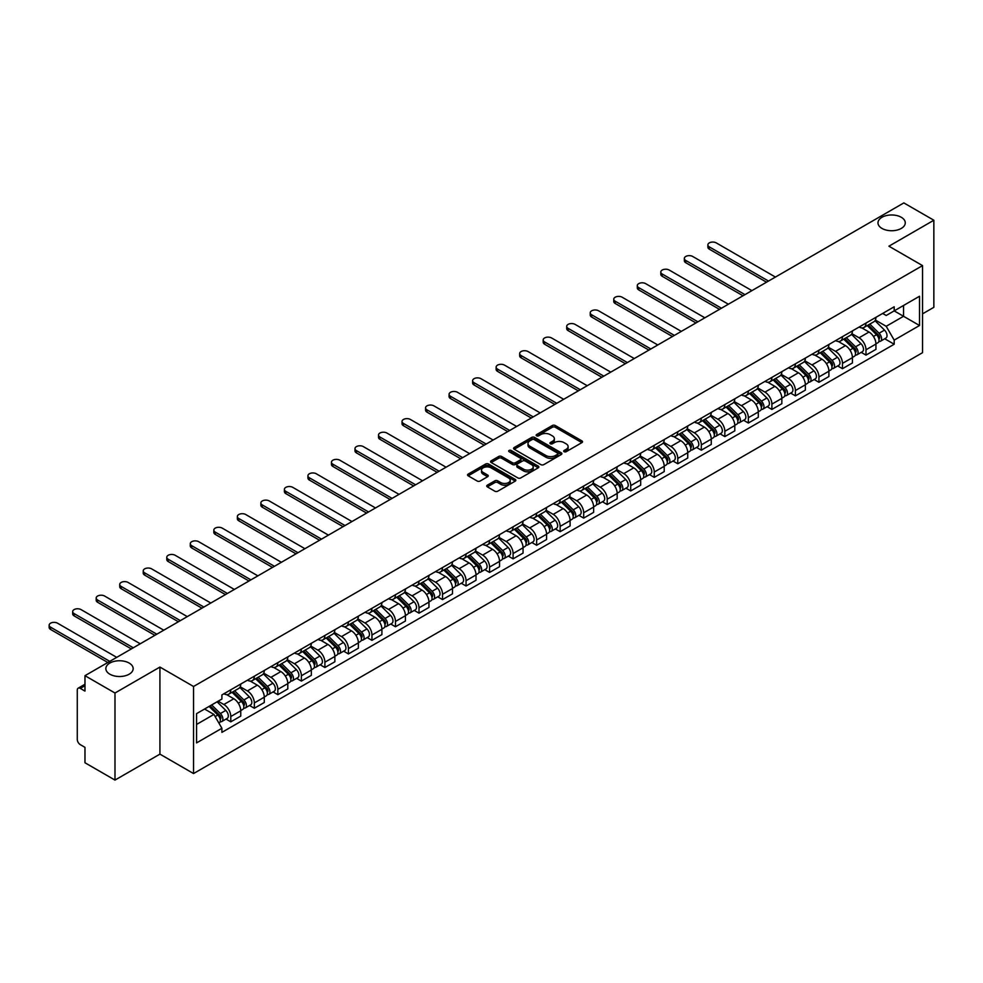 <?xml version="1.0" encoding="UTF-8"?>
<svg xmlns="http://www.w3.org/2000/svg" width="983" height="983" viewBox="0 0 983 983"><rect width="100%" height="100%" fill="white"/><g stroke="black" fill="none" stroke-linecap="round" stroke-linejoin="round"><path stroke-width="1.47" d="M564.119 451.689A1.462 0.848 0 0 0 566.196 451.689L581.924 442.608A2.089 1.204 0 0 0 582.538 441.76A2.089 1.204 0 0 0 581.924 440.9L555.272 425.516A2.089 1.204 0 0 0 552.311 425.516L536.583 434.597A1.462 0.848 0 0 0 536.153 435.199A1.462 0.848 0 0 0 536.583 435.801A1.462 0.848 0 0 0 538.659 435.801L540.699 434.621A6.697 3.871 0 0 1 550.173 434.621L552.385 435.899A6.697 3.871 0 0 1 554.351 438.639A6.697 3.871 0 0 1 552.385 441.367L550.357 442.547A1.462 0.848 0 0 0 549.927 443.149A1.462 0.848 0 0 0 550.357 443.738A1.462 0.848 0 0 0 552.421 443.738L554.461 442.571A6.697 3.871 0 0 1 563.935 442.571L566.159 443.849A6.697 3.871 0 0 1 568.113 446.589A6.697 3.871 0 0 1 566.159 449.317L564.119 450.497A1.462 0.848 0 0 0 563.689 451.099A1.462 0.848 0 0 0 564.119 451.689L564.119 450.497M129.154 663.058A13.651 7.876 0 0 0 114.286 661.35A13.651 7.876 0 0 0 105.857 668.637A13.651 7.876 0 0 0 109.85 674.203A13.651 7.876 0 0 0 124.73 675.911A13.651 7.876 0 0 0 133.16 668.637A13.651 7.876 0 0 0 129.154 663.058M901.276 217.28A13.651 7.876 0 0 0 886.396 215.572A13.651 7.876 0 0 0 877.979 222.858A13.651 7.876 0 0 0 881.972 228.425A13.651 7.876 0 0 0 896.852 230.133A13.651 7.876 0 0 0 905.269 222.858A13.651 7.876 0 0 0 901.276 217.28M487.335 485.172A2.089 1.204 0 0 0 486.72 486.032A2.089 1.204 0 0 0 487.335 486.88L494.805 491.193A2.089 1.204 0 0 0 497.767 491.193L515.239 481.117A2.089 1.204 0 0 0 515.842 480.257A2.089 1.204 0 0 0 515.239 479.397L488.588 464.025A2.089 1.204 0 0 0 485.627 464.025L468.166 474.101A2.089 1.204 0 0 0 467.552 474.961A2.089 1.204 0 0 0 468.166 475.809L477.197 481.031A2.089 1.204 0 0 0 480.146 481.031L487.629 476.706A2.089 1.204 0 0 0 488.244 475.858A2.089 1.204 0 0 0 487.629 474.998L483.144 472.418A5.603 3.232 0 0 1 481.51 470.132A5.603 3.232 0 0 1 484.963 467.146A5.603 3.232 0 0 1 491.07 467.847L508.604 477.971A5.603 3.232 0 0 1 510.251 480.257A5.603 3.232 0 0 1 506.798 483.243A5.603 3.232 0 0 1 500.691 482.542L497.767 480.859A2.089 1.204 0 0 0 494.805 480.859L487.335 485.172L487.335 486.88M193.553 686.49L159.922 667.064L114.986 693.015L84.968 675.69L903.844 202.916L933.85 220.241L888.915 246.192L922.545 265.607L193.553 686.49L193.553 773.547L922.545 352.676L922.545 265.607M540.847 464.615A2.089 1.204 0 0 0 543.808 464.615L561.268 454.539A2.089 1.204 0 0 0 561.883 453.679A2.089 1.204 0 0 0 561.268 452.819L534.629 437.435A2.089 1.204 0 0 0 531.668 437.435L514.195 447.523A2.089 1.204 0 0 0 513.581 448.383A2.089 1.204 0 0 0 514.195 449.231L540.847 464.615M509.673 452.008A1.462 0.848 0 0 1 511.16 452.217L538.229 467.834L520.781 477.91A2.089 1.204 0 0 1 517.82 477.91L491.181 462.526L491.181 460.818A2.089 1.204 0 0 0 490.566 461.666A2.089 1.204 0 0 0 491.181 462.526M491.181 460.818L498.651 456.493A2.089 1.204 0 0 1 501.613 456.493L512.426 462.735A2.089 1.204 0 0 0 515.387 462.735L520.339 459.872A2.089 1.204 0 0 0 520.953 459.024A2.089 1.204 0 0 0 520.339 458.164L509.096 451.676A1.462 0.848 0 0 1 508.666 451.074A1.462 0.848 0 0 1 509.563 450.288A1.462 0.848 0 0 1 511.16 450.472L538.254 466.114A2.089 1.204 0 0 1 538.868 466.974A2.089 1.204 0 0 1 538.254 467.822L538.254 466.114M114.986 693.015L114.986 780.084L84.968 762.759L84.968 747.35L80.299 744.647A4.264 2.458 -120 0 1 77.276 739.425L77.276 690.14A4.264 2.458 -120 0 1 78.161 688.186L84.968 684.254M922.545 313.847L933.85 307.31L933.85 220.241M114.986 780.084L159.922 754.133L193.553 773.547M84.968 675.69L84.968 691.098L80.299 688.395A4.264 2.458 -120 0 0 78.161 688.186M865.986 323.075A9.805 5.665 60 0 1 863.959 327.474L873.912 321.724A9.805 5.665 -120 0 0 875.939 317.325M851.868 333.63L859.056 337.783A9.805 5.665 60 0 1 865.986 349.801L875.939 344.05A9.805 5.665 -120 0 0 869.009 332.033L861.882 327.929M875.939 344.05L875.939 349.37L865.986 355.109L861.219 352.356M863.959 327.474A9.805 5.665 60 0 1 859.13 327.032M865.986 349.801L865.986 355.109M842.468 336.653A9.805 5.665 60 0 1 840.428 341.052L850.381 335.314A9.805 5.665 -120 0 0 852.421 330.902M837.688 365.934L842.468 368.699L852.421 362.948L852.421 357.64A9.805 5.665 -120 0 0 845.478 345.623L838.352 341.506M840.428 341.052A9.805 5.665 60 0 1 835.599 340.609M828.337 347.22L835.525 351.361A9.805 5.665 60 0 1 842.468 363.378L842.468 368.699M818.937 350.231A9.805 5.665 60 0 1 816.91 354.642L826.863 348.891A9.805 5.665 -120 0 0 828.89 344.492M814.17 379.524L818.937 382.276L828.89 376.526L828.89 371.218A9.805 5.665 -120 0 0 821.948 359.2L814.833 355.084M816.91 354.642A9.805 5.665 60 0 1 812.081 354.199M804.807 360.798L811.995 364.951A9.805 5.665 60 0 1 818.937 376.968L818.937 382.276M795.407 363.821A9.805 5.665 60 0 1 793.379 368.22L803.332 362.469A9.805 5.665 -120 0 0 805.36 358.07M790.639 393.102L795.407 395.854L805.36 390.116L805.36 384.795A9.805 5.665 -120 0 0 798.429 372.79L791.303 368.674M793.379 368.22A9.805 5.665 60 0 1 788.55 367.777M781.288 374.376L788.477 378.529A9.805 5.665 60 0 1 795.407 390.546L795.407 395.854M771.888 377.398A9.805 5.665 60 0 1 769.849 381.809L779.802 376.059A9.805 5.665 -120 0 0 781.841 371.648M767.109 406.679L771.888 409.444L781.841 403.694L781.841 398.385A9.805 5.665 -120 0 0 774.899 386.368L767.772 382.252M769.849 381.809A9.805 5.665 60 0 1 765.02 381.355M757.758 387.966L764.946 392.119A9.805 5.665 60 0 1 771.888 404.124L771.888 409.444M748.358 390.976A9.805 5.665 60 0 1 746.33 395.387L756.283 389.637A9.805 5.665 -120 0 0 758.311 385.238M743.59 420.269L748.358 423.022L758.311 417.271L758.311 411.963A9.805 5.665 -120 0 0 751.381 399.946L744.254 395.842M746.33 395.387A9.805 5.665 60 0 1 741.501 394.945M734.24 401.543L741.428 405.696A9.805 5.665 60 0 1 748.358 417.714L748.358 423.022M724.84 404.566A9.805 5.665 60 0 1 722.8 408.965L732.753 403.227A9.805 5.665 -120 0 0 734.793 398.815M720.06 433.847L724.84 436.599L734.793 430.861L734.793 425.553A9.805 5.665 -120 0 0 727.85 413.536L720.723 409.419M722.8 408.965A9.805 5.665 60 0 1 717.971 408.523M710.709 415.133L717.897 419.274A9.805 5.665 60 0 1 724.84 431.291L724.84 436.599M701.309 418.144A9.805 5.665 60 0 1 699.282 422.555L709.235 416.804A9.805 5.665 -120 0 0 711.262 412.405M696.542 447.437L701.309 450.189L711.262 444.439L711.262 439.131A9.805 5.665 -120 0 0 704.32 427.114L697.205 422.997M699.282 422.555A9.805 5.665 60 0 1 694.453 422.112M687.178 428.711L694.367 432.864A9.805 5.665 60 0 1 701.309 444.881L701.309 450.189M677.779 431.734A9.805 5.665 60 0 1 675.751 436.133L685.704 430.382A9.805 5.665 -120 0 0 687.731 425.983M673.011 461.015L677.779 463.767L687.731 458.029L687.731 452.708A9.805 5.665 -120 0 0 680.801 440.691L673.674 436.587M675.751 436.133A9.805 5.665 60 0 1 670.922 435.69M663.66 442.289L670.848 446.442A9.805 5.665 60 0 1 677.779 458.459L677.779 463.767M654.26 445.311A9.805 5.665 60 0 1 652.22 449.71L662.173 443.972A9.805 5.665 -120 0 0 664.213 439.561M649.48 474.592L654.26 477.357L664.213 471.607L664.213 466.298A9.805 5.665 -120 0 0 657.271 454.281L650.144 450.165M652.22 449.71A9.805 5.665 60 0 1 647.392 449.268M640.13 455.879L647.318 460.032A9.805 5.665 60 0 1 654.26 472.037L654.26 477.357M630.73 458.889A9.805 5.665 60 0 1 628.702 463.3L638.655 457.55A9.805 5.665 -120 0 0 640.683 453.151M625.962 488.182L630.73 490.935L640.683 485.184L640.683 479.876A9.805 5.665 -120 0 0 633.752 467.859L626.626 463.743M628.702 463.3A9.805 5.665 60 0 1 623.873 462.858M616.611 469.456L623.8 473.609A9.805 5.665 60 0 1 630.73 485.627L630.73 490.935M607.211 472.479A9.805 5.665 60 0 1 605.172 476.878L615.125 471.127A9.805 5.665 -120 0 0 617.164 466.728M602.432 501.76L607.211 504.512L617.164 498.774L617.164 493.454A9.805 5.665 -120 0 0 610.222 481.449L603.095 477.333M605.172 476.878A9.805 5.665 60 0 1 600.343 476.436M593.081 483.034L600.269 487.187A9.805 5.665 60 0 1 607.211 499.204L607.211 504.512M583.681 486.057A9.805 5.665 60 0 1 581.653 490.468L591.606 484.717A9.805 5.665 -120 0 0 593.634 480.306M578.913 515.338L583.681 518.102L593.634 512.352L593.634 507.044A9.805 5.665 -120 0 0 586.704 495.027L579.577 490.91M581.653 490.468A9.805 5.665 60 0 1 576.824 490.026M569.55 496.624L576.738 500.777A9.805 5.665 60 0 1 583.681 512.782L583.681 518.102M560.15 499.647A9.805 5.665 60 0 1 558.123 504.046L568.076 498.295A9.805 5.665 -120 0 0 570.103 493.896M555.383 528.928L560.15 531.68L570.103 525.93L570.103 520.621A9.805 5.665 -120 0 0 563.173 508.604L556.046 504.5M558.123 504.046A9.805 5.665 60 0 1 553.294 503.603M546.032 510.202L553.22 514.355A9.805 5.665 60 0 1 560.15 526.372L560.15 531.68M536.632 513.224A9.805 5.665 60 0 1 534.605 517.623L544.557 511.885A9.805 5.665 -120 0 0 546.585 507.474M531.852 542.505L536.632 545.258L546.585 539.52L546.585 534.211A9.805 5.665 -120 0 0 539.642 522.194L532.528 518.078M534.605 517.623A9.805 5.665 60 0 1 529.763 517.181M522.501 523.792L529.69 527.932A9.805 5.665 60 0 1 536.632 539.95L536.632 545.258M513.101 526.802A9.805 5.665 60 0 1 511.074 531.213L521.027 525.463A9.805 5.665 -120 0 0 523.054 521.064M508.334 556.095L513.101 558.848L523.054 553.097L523.054 547.789A9.805 5.665 -120 0 0 516.124 535.772L508.997 531.656M511.074 531.213A9.805 5.665 60 0 1 506.245 530.771M498.983 537.369L506.171 541.522A9.805 5.665 60 0 1 513.101 553.54L513.101 558.848M489.583 540.392A9.805 5.665 60 0 1 487.543 544.791L497.496 539.04A9.805 5.665 -120 0 0 499.536 534.641M484.803 569.673L489.583 572.425L499.536 566.687L499.536 561.367A9.805 5.665 -120 0 0 492.594 549.35L485.467 545.246M487.543 544.791A9.805 5.665 60 0 1 482.714 544.349M475.453 550.947L482.641 555.1A9.805 5.665 60 0 1 489.583 567.117L489.583 572.425M466.053 553.97A9.805 5.665 60 0 1 464.025 558.369L473.978 552.63A9.805 5.665 -120 0 0 476.005 548.219M461.285 583.251L466.053 586.015L476.005 580.265L476.005 574.957A9.805 5.665 -120 0 0 469.075 562.94L461.949 558.823M464.025 558.369A9.805 5.665 60 0 1 459.196 557.926M451.922 564.537L459.122 568.69A9.805 5.665 60 0 1 466.053 580.695L466.053 586.015M442.522 567.547A9.805 5.665 60 0 1 440.495 571.959L450.447 566.208A9.805 5.665 -120 0 0 452.475 561.809M437.754 596.841L442.534 599.593L452.487 593.843L452.487 588.534A9.805 5.665 -120 0 0 445.545 576.517L438.418 572.413M440.495 571.959A9.805 5.665 60 0 1 435.666 571.516M428.404 578.115L435.592 582.268A9.805 5.665 60 0 1 442.534 594.285L442.534 599.593M419.004 581.137A9.805 5.665 60 0 1 416.976 585.536L426.929 579.798A9.805 5.665 -120 0 0 428.957 575.387M414.236 610.418L419.004 613.171L428.957 607.433L428.957 602.112A9.805 5.665 -120 0 0 422.014 590.107L414.9 585.991M416.976 585.536A9.805 5.665 60 0 1 412.147 585.094M404.873 591.705L412.061 595.845A9.805 5.665 60 0 1 419.004 607.863L419.004 613.171M395.473 594.715A9.805 5.665 60 0 1 393.446 599.126L403.399 593.376A9.805 5.665 -120 0 0 405.426 588.977M390.706 624.008L395.473 626.761L405.426 621.01L405.426 615.702A9.805 5.665 -120 0 0 398.496 603.685L391.369 599.569M393.446 599.126A9.805 5.665 60 0 1 388.617 598.684M381.355 605.282L388.543 609.435A9.805 5.665 60 0 1 395.473 621.453L395.473 626.761M371.955 608.305A9.805 5.665 60 0 1 369.915 612.704L379.868 606.953A9.805 5.665 -120 0 0 381.908 602.554M367.175 637.586L371.955 640.338L381.908 634.588L381.908 629.28A9.805 5.665 -120 0 0 374.965 617.263L367.839 613.159M369.915 612.704A9.805 5.665 60 0 1 365.086 612.262M357.824 618.86L365.012 623.013A9.805 5.665 60 0 1 371.955 635.03L371.955 640.338M348.424 621.883A9.805 5.665 60 0 1 346.397 626.282L356.35 620.543A9.805 5.665 -120 0 0 358.377 616.132M343.657 651.164L348.424 653.928L358.377 648.178L358.377 642.87A9.805 5.665 -120 0 0 351.447 630.853L344.32 626.736M346.397 626.282A9.805 5.665 60 0 1 341.568 625.839M334.306 632.45L341.494 636.591A9.805 5.665 60 0 1 348.424 648.608L348.424 653.928M324.906 635.46A9.805 5.665 60 0 1 322.866 639.872L332.819 634.121A9.805 5.665 -120 0 0 334.859 629.722M320.126 664.754L324.906 667.506L334.859 661.756L334.859 656.447A9.805 5.665 -120 0 0 327.917 644.43L320.79 640.314M322.866 639.872A9.805 5.665 60 0 1 318.037 639.429M310.775 646.028L317.964 650.181A9.805 5.665 60 0 1 324.906 662.198L324.906 667.506M301.376 649.05A9.805 5.665 60 0 1 299.348 653.449L309.301 647.699A9.805 5.665 -120 0 0 311.328 643.3M296.608 678.331L301.376 681.084L311.328 675.346L311.328 670.025A9.805 5.665 -120 0 0 304.386 658.02L297.271 653.904M299.348 653.449A9.805 5.665 60 0 1 294.519 653.007M287.245 659.605L294.433 663.758A9.805 5.665 60 0 1 301.376 675.776L301.376 681.084M277.845 662.628A9.805 5.665 60 0 1 275.818 667.027L285.77 661.289A9.805 5.665 -120 0 0 287.798 656.877M273.077 691.909L277.845 694.674L287.798 688.923L287.798 683.615A9.805 5.665 -120 0 0 280.868 671.598L273.741 667.482M275.818 667.027A9.805 5.665 60 0 1 270.989 666.585M263.727 673.195L270.915 677.348A9.805 5.665 60 0 1 277.845 689.353L277.845 694.674M254.327 676.206A9.805 5.665 60 0 1 252.287 680.617L262.24 674.866A9.805 5.665 -120 0 0 264.28 670.467M249.547 705.499L254.327 708.251L264.28 702.501L264.28 697.193A9.805 5.665 -120 0 0 257.337 685.176L250.21 681.072M252.287 680.617A9.805 5.665 60 0 1 247.458 680.175M240.196 686.773L247.384 690.926A9.805 5.665 60 0 1 254.327 702.943L254.327 708.251M230.796 689.796A9.805 5.665 60 0 1 228.769 694.195L238.722 688.456A9.805 5.665 -120 0 0 240.749 684.045M226.029 719.077L230.796 721.829L240.749 716.091L240.749 710.783A9.805 5.665 -120 0 0 233.819 698.766L226.692 694.649M228.769 694.195A9.805 5.665 60 0 1 223.94 693.752M218.128 701.198L223.866 704.504A9.805 5.665 60 0 1 230.796 716.521L230.796 721.829M882.648 313.454L886.199 315.494L919.523 296.252L903.537 305.48L903.537 316.28L886.199 326.295L875.386 320.053M196.563 724.446L213.913 714.432L221.9 728.28L196.563 742.902L196.563 713.646L221.9 699.024L221.9 694.932L894.186 306.794L894.186 310.886L919.523 325.508L894.186 340.13L886.199 326.295M919.523 296.252L919.523 325.508M221.9 728.28L221.9 732.372L894.186 344.222L894.186 340.13M159.922 667.064L159.922 754.133M213.913 714.432L204.562 709.038M884.737 338.779L894.186 344.222M564.709 451.897L566.159 451.062A6.697 3.871 0 0 0 568.113 448.322L568.113 446.589M554.351 438.639L554.351 440.384A6.697 3.871 0 0 1 552.385 443.112L550.935 443.947M581.887 442.633L555.272 427.261A2.089 1.204 0 0 0 552.311 427.261L537.173 435.997M561.244 454.551L534.629 439.18A2.089 1.204 0 0 0 531.668 439.18L514.22 449.256M557.57 454.281A1.462 0.848 0 0 0 558 453.679A1.462 0.848 0 0 0 557.57 453.077L534.187 439.573A1.462 0.848 0 0 0 532.11 439.573L529.96 440.814A6.697 3.871 0 0 0 528.006 443.554A6.697 3.871 0 0 0 529.96 446.282L545.946 455.522A6.697 3.871 0 0 0 555.42 455.522L557.57 454.281L557.57 456.014A1.462 0.848 0 0 0 558 455.424L558 453.679M528.006 443.554L528.006 445.299A6.697 3.871 0 0 0 529.96 448.027L529.96 446.282M557.57 456.014L555.42 457.255A6.697 3.871 0 0 1 545.946 457.255L529.96 448.027M491.205 462.538L498.651 458.238L498.651 456.493M520.953 459.024L520.953 460.757A2.089 1.204 0 0 1 520.339 461.617L515.387 464.48A2.089 1.204 0 0 1 512.426 464.48L501.613 458.238A2.089 1.204 0 0 0 498.651 458.238M523.632 469.21A5.603 3.232 0 0 0 529.739 469.911A5.603 3.232 0 0 0 533.191 466.925A5.603 3.232 0 0 0 531.557 464.64L525.377 461.076A2.089 1.204 0 0 0 522.415 461.076L517.451 463.939A2.089 1.204 0 0 0 516.837 464.787A2.089 1.204 0 0 0 517.451 465.647L523.632 469.21L523.632 470.955A5.603 3.232 0 0 0 529.739 471.656A5.603 3.232 0 0 0 533.191 468.67L533.191 466.925M516.837 464.787L516.837 466.532A2.089 1.204 0 0 0 517.451 467.38L517.451 465.647M523.632 470.955L517.451 467.38M510.251 480.257L510.251 482.002A5.603 3.232 0 0 1 506.798 484.988A5.603 3.232 0 0 1 500.691 484.287L497.767 482.592A2.089 1.204 0 0 0 494.805 482.592L487.359 486.892M481.51 470.132L481.51 471.877A5.603 3.232 0 0 0 483.144 474.162L483.144 472.418M487.605 476.73L483.144 474.162M515.239 479.397L515.239 481.117L488.588 465.758A2.089 1.204 0 0 0 485.627 465.758L468.191 475.833M867.252 325.57L876.517 334.712A5.333 3.084 60 0 1 877.93 342.711L875.939 343.853M869.107 327.388L873.027 329.661M775.427 277.059L716.238 242.887A4.903 2.826 -0 0 0 710.893 242.273A4.903 2.826 -0 0 0 707.871 244.89A4.903 2.826 -0 0 0 709.296 246.893L768.497 281.064M868.284 324.98L878.433 334.994A2.556 1.474 60 0 1 879.109 338.828A2.556 1.474 60 0 1 878.876 338.914M869.82 324.095L879.085 333.237A5.333 3.084 60 0 1 880.498 341.224A5.333 3.084 60 0 1 878.876 341.396M875.005 320.716L884.516 330.104A5.333 3.084 60 0 1 885.916 338.091L880.498 341.224M766.531 282.195L709.296 249.154A4.903 2.826 180 0 1 707.871 247.151L707.871 244.89M843.733 339.147L852.998 348.301A5.333 3.084 60 0 1 854.399 356.288L852.408 357.443M845.577 340.978L849.509 343.239M751.909 290.636L692.708 256.465A4.903 2.826 -0 0 0 687.363 255.85A4.903 2.826 -0 0 0 684.34 258.468A4.903 2.826 -0 0 0 685.778 260.47L744.967 294.642M844.753 338.557L854.903 348.572A2.556 1.474 60 0 1 855.579 352.406A2.556 1.474 60 0 1 855.345 352.504M846.289 337.673L855.554 346.815A5.333 3.084 60 0 1 856.967 354.814A5.333 3.084 60 0 1 855.357 354.986M851.475 334.294L860.985 343.681A5.333 3.084 60 0 1 862.398 351.681L856.967 354.814M743.001 295.772L685.778 262.731A4.903 2.826 180 0 1 684.34 260.728L684.34 258.468M820.203 352.737L829.468 361.879A5.333 3.084 60 0 1 830.881 369.866L828.89 371.021M822.046 354.556L825.978 356.829M728.378 304.226L669.19 270.042A4.903 2.826 -0 0 0 663.844 269.428A4.903 2.826 -0 0 0 660.809 272.045A4.903 2.826 -0 0 0 662.247 274.048L721.436 308.22M821.235 352.135L831.385 362.149A2.556 1.474 60 0 1 832.06 365.995A2.556 1.474 60 0 1 831.827 366.081M822.771 351.25L832.036 360.392A5.333 3.084 60 0 1 833.437 368.392A5.333 3.084 60 0 1 831.827 368.564M827.956 347.884L837.467 357.259A5.333 3.084 60 0 1 838.868 365.258L833.437 368.392M719.482 309.362L662.247 276.321A4.903 2.826 180 0 1 660.809 274.318L660.809 272.045M796.672 366.315L805.949 375.457A5.333 3.084 60 0 1 807.35 383.456L805.36 384.599M798.528 368.146L802.46 370.407M704.848 317.804L645.659 283.632A4.903 2.826 -0 0 0 640.314 283.018A4.903 2.826 -0 0 0 637.291 285.635A4.903 2.826 -0 0 0 638.729 287.638L697.918 321.81M797.705 365.725L807.854 375.739A2.556 1.474 60 0 1 808.53 379.573A2.556 1.474 60 0 1 808.296 379.659M799.24 364.84L808.505 373.982A5.333 3.084 60 0 1 809.918 381.969A5.333 3.084 60 0 1 808.309 382.141M804.426 361.461L813.936 370.849A5.333 3.084 60 0 1 815.349 378.836L809.918 381.969M695.952 322.94L638.729 289.899A4.903 2.826 180 0 1 637.291 287.896L637.291 285.635M773.154 379.905L782.419 389.047A5.333 3.084 60 0 1 783.832 397.034L781.841 398.189M774.997 381.723L778.929 383.997M681.33 331.382L622.141 297.21A4.903 2.826 -0 0 0 616.796 296.596A4.903 2.826 -0 0 0 613.761 299.213A4.903 2.826 -0 0 0 615.198 301.216L674.387 335.387M774.174 379.303L784.323 389.317A2.556 1.474 60 0 1 784.999 393.151A2.556 1.474 60 0 1 784.766 393.249M775.71 378.418L784.987 387.56A5.333 3.084 60 0 1 786.388 395.559A5.333 3.084 60 0 1 784.778 395.731M780.907 375.051L790.418 384.427A5.333 3.084 60 0 1 791.819 392.426L786.388 395.559M672.433 336.518L615.198 303.477A4.903 2.826 180 0 1 613.761 301.474L613.761 299.213M749.624 393.483L758.888 402.625A5.333 3.084 60 0 1 760.301 410.624L758.311 411.766M751.479 395.301L755.399 397.574M657.799 344.972L598.61 310.8A4.903 2.826 -0 0 0 593.265 310.186A4.903 2.826 -0 0 0 590.242 312.791A4.903 2.826 -0 0 0 591.68 314.793L650.869 348.977M750.656 392.893L760.805 402.895A2.556 1.474 60 0 1 761.481 406.741A2.556 1.474 60 0 1 761.247 406.827M752.192 391.996L761.456 401.15A5.333 3.084 60 0 1 762.869 409.137A5.333 3.084 60 0 1 761.26 409.309M757.377 388.629L766.887 398.004A5.333 3.084 60 0 1 768.288 406.004L762.869 409.137M648.903 350.108L591.68 317.067A4.903 2.826 180 0 1 590.242 315.064L590.242 312.791M726.105 407.06L735.37 416.202A5.333 3.084 60 0 1 736.771 424.201L734.78 425.344M727.948 408.891L731.88 411.152M634.281 358.549L575.08 324.378A4.903 2.826 -0 0 0 569.735 323.763A4.903 2.826 -0 0 0 566.712 326.381A4.903 2.826 -0 0 0 568.149 328.383L627.338 362.555M727.125 406.471L737.275 416.485A2.556 1.474 60 0 1 737.95 420.319A2.556 1.474 60 0 1 737.717 420.417M728.661 405.586L737.938 414.728A5.333 3.084 60 0 1 739.339 422.727A5.333 3.084 60 0 1 737.729 422.887M733.846 402.207L743.357 411.594A5.333 3.084 60 0 1 744.77 419.581L739.339 422.727M625.372 363.685L568.149 330.644A4.903 2.826 180 0 1 566.712 328.641L566.712 326.381M702.575 420.65L711.839 429.792A5.333 3.084 60 0 1 713.253 437.779L711.262 438.934M704.418 422.469L708.35 424.742M610.75 372.127L551.561 337.955A4.903 2.826 -0 0 0 546.216 337.341A4.903 2.826 -0 0 0 543.181 339.958A4.903 2.826 -0 0 0 544.619 341.961L603.808 376.133M703.607 420.048L713.756 430.062A2.556 1.474 60 0 1 714.432 433.896A2.556 1.474 60 0 1 714.199 433.995M705.143 419.163L714.408 428.305A5.333 3.084 60 0 1 715.808 436.305A5.333 3.084 60 0 1 714.199 436.477M710.328 415.797L719.839 425.172A5.333 3.084 60 0 1 721.239 433.171L715.808 436.305M601.854 377.263L544.619 344.222A4.903 2.826 180 0 1 543.181 342.219L543.181 339.958M679.044 434.228L688.321 443.37A5.333 3.084 60 0 1 689.722 451.369L687.731 452.512M680.9 436.047L684.832 438.32M587.22 385.717L528.031 351.545A4.903 2.826 -0 0 0 522.686 350.931A4.903 2.826 -0 0 0 519.663 353.548A4.903 2.826 -0 0 0 521.101 355.551L580.289 389.723M680.076 433.638L690.226 443.652A2.556 1.474 60 0 1 690.902 447.486A2.556 1.474 60 0 1 690.668 447.572M681.612 432.753L690.877 441.895A5.333 3.084 60 0 1 692.29 449.882A5.333 3.084 60 0 1 690.68 450.054M686.798 429.374L696.308 438.762A5.333 3.084 60 0 1 697.721 446.749L692.29 449.882M578.323 390.853L521.101 357.812A4.903 2.826 180 0 1 519.663 355.809L519.663 353.548M655.526 447.806L664.791 456.96A5.333 3.084 60 0 1 666.204 464.947L664.213 466.102M657.369 449.636L661.301 451.897M563.701 399.295L504.512 365.123A4.903 2.826 -0 0 0 499.167 364.509A4.903 2.826 -0 0 0 496.132 367.126A4.903 2.826 -0 0 0 497.57 369.129L556.759 403.3M656.558 447.216L666.695 457.23A2.556 1.474 60 0 1 667.371 461.064A2.556 1.474 60 0 1 667.138 461.162M658.082 446.331L667.359 455.473A5.333 3.084 60 0 1 668.759 463.472A5.333 3.084 60 0 1 667.15 463.644M663.279 442.952L672.79 452.34A5.333 3.084 60 0 1 674.191 460.339L668.759 463.472M554.805 404.431L497.57 371.39A4.903 2.826 180 0 1 496.132 369.387L496.132 367.126M631.995 461.396L641.272 470.538A5.333 3.084 60 0 1 642.673 478.524L640.683 479.679M633.851 463.214L637.77 465.487M540.171 412.885L480.982 378.701A4.903 2.826 -0 0 0 475.637 378.086A4.903 2.826 -0 0 0 472.614 380.704A4.903 2.826 -0 0 0 474.052 382.706L533.241 416.878M633.027 460.806L643.177 470.808A2.556 1.474 60 0 1 643.853 474.654A2.556 1.474 60 0 1 643.619 474.74M634.563 459.909L643.828 469.051A5.333 3.084 60 0 1 645.241 477.05A5.333 3.084 60 0 1 643.632 477.222M639.749 456.542L649.259 465.917A5.333 3.084 60 0 1 650.66 473.917L645.241 477.05M531.275 418.021L474.052 384.98A4.903 2.826 180 0 1 472.614 382.977L472.614 380.704M608.477 474.973L617.742 484.115A5.333 3.084 60 0 1 619.143 492.114L617.152 493.257M610.32 476.804L614.252 479.065M516.653 426.462L457.464 392.291A4.903 2.826 -0 0 0 452.106 391.676A4.903 2.826 -0 0 0 449.084 394.294A4.903 2.826 -0 0 0 450.521 396.296L509.71 430.468M609.497 474.384L619.646 484.398A2.556 1.474 60 0 1 620.322 488.232A2.556 1.474 60 0 1 620.089 488.33M611.033 473.499L620.31 482.641A5.333 3.084 60 0 1 621.711 490.628A5.333 3.084 60 0 1 620.101 490.8M616.218 470.12L625.729 479.507A5.333 3.084 60 0 1 627.142 487.494L621.711 490.628M507.756 431.598L450.521 398.557A4.903 2.826 180 0 1 449.084 396.554L449.084 394.294M584.946 488.563L594.211 497.705A5.333 3.084 60 0 1 595.624 505.692L593.634 506.847M586.802 490.382L590.722 492.655M493.122 440.04L433.933 405.868A4.903 2.826 -0 0 0 428.588 405.254A4.903 2.826 -0 0 0 425.553 407.871A4.903 2.826 -0 0 0 426.991 409.874L486.18 444.046M585.979 487.961L596.128 497.976A2.556 1.474 60 0 1 596.804 501.809A2.556 1.474 60 0 1 596.57 501.908M587.515 487.076L596.779 496.218A5.333 3.084 60 0 1 598.18 504.218A5.333 3.084 60 0 1 596.57 504.39M592.7 483.71L602.21 493.085A5.333 3.084 60 0 1 603.611 501.084L598.18 504.218M484.226 445.176L426.991 412.135A4.903 2.826 180 0 1 425.553 410.132L425.553 407.871M561.416 502.141L570.693 511.283A5.333 3.084 60 0 1 572.094 519.282L570.103 520.425M563.271 503.96L567.203 506.233M469.591 453.63L410.402 419.458A4.903 2.826 -0 0 0 405.057 418.844A4.903 2.826 -0 0 0 402.035 421.461A4.903 2.826 -0 0 0 403.472 423.452L462.661 457.636M562.448 501.551L572.597 511.553A2.556 1.474 60 0 1 573.273 515.399A2.556 1.474 60 0 1 573.04 515.485M563.984 500.666L573.249 509.808A5.333 3.084 60 0 1 574.662 517.795A5.333 3.084 60 0 1 573.052 517.967M569.169 497.287L578.68 506.675A5.333 3.084 60 0 1 580.093 514.662L574.662 517.795M460.695 458.766L403.472 425.725A4.903 2.826 180 0 1 402.035 423.722L402.035 421.461M537.898 515.719L547.162 524.861A5.333 3.084 60 0 1 548.575 532.86L546.585 534.002M539.741 517.549L543.673 519.81M446.073 467.208L386.884 433.036A4.903 2.826 -0 0 0 381.539 432.422A4.903 2.826 -0 0 0 378.504 435.039A4.903 2.826 -0 0 0 379.942 437.042L439.131 471.213M538.93 515.129L549.067 525.143A2.556 1.474 60 0 1 549.743 528.977A2.556 1.474 60 0 1 549.509 529.075M540.466 514.244L549.73 523.386A5.333 3.084 60 0 1 551.131 531.385A5.333 3.084 60 0 1 549.522 531.545M545.651 510.865L555.162 520.253A5.333 3.084 60 0 1 556.562 528.24L551.131 531.385M437.177 472.344L379.942 439.303A4.903 2.826 180 0 1 378.504 437.3L378.504 435.039M514.367 529.309L523.644 538.451A5.333 3.084 60 0 1 525.045 546.437L523.054 547.592M516.222 531.127L520.142 533.4M422.543 480.785L363.354 446.614A4.903 2.826 -0 0 0 358.009 445.999A4.903 2.826 -0 0 0 354.986 448.617A4.903 2.826 -0 0 0 356.424 450.619L415.612 484.791M515.399 528.707L525.549 538.721A2.556 1.474 60 0 1 526.224 542.567A2.556 1.474 60 0 1 525.991 542.653M516.935 527.822L526.2 536.964A5.333 3.084 60 0 1 527.613 544.963A5.333 3.084 60 0 1 526.003 545.135M522.12 524.455L531.631 533.83A5.333 3.084 60 0 1 533.032 541.83L527.613 544.963M413.646 485.921L356.424 452.88A4.903 2.826 180 0 1 354.986 450.89L354.986 448.617M490.849 542.886L500.114 552.028A5.333 3.084 60 0 1 501.514 560.027L499.536 561.17M492.692 544.705L496.624 546.978M399.024 494.375L339.835 460.204A4.903 2.826 -0 0 0 334.49 459.589A4.903 2.826 -0 0 0 331.455 462.207A4.903 2.826 -0 0 0 332.893 464.209L392.082 498.381M491.869 542.297L502.018 552.311A2.556 1.474 60 0 1 502.694 556.145A2.556 1.474 60 0 1 502.46 556.231M493.405 541.412L502.682 550.554A5.333 3.084 60 0 1 504.082 558.541A5.333 3.084 60 0 1 502.473 558.713M498.59 538.033L508.1 547.42A5.333 3.084 60 0 1 509.513 555.407L504.082 558.541M390.128 499.511L332.893 466.47A4.903 2.826 180 0 1 331.455 464.468L331.455 462.207M467.318 556.464L476.583 565.618A5.333 3.084 60 0 1 477.996 573.605L476.005 574.76M469.174 558.295L473.093 560.556M375.494 507.953L316.305 473.781A4.903 2.826 -0 0 0 310.96 473.167A4.903 2.826 -0 0 0 307.937 475.784A4.903 2.826 -0 0 0 309.362 477.787L368.564 511.959M468.35 555.874L478.5 565.889A2.556 1.474 60 0 1 479.176 569.722A2.556 1.474 60 0 1 478.942 569.821M469.886 554.99L479.151 564.131A5.333 3.084 60 0 1 480.552 572.131A5.333 3.084 60 0 1 478.942 572.303M475.072 551.61L484.582 560.998A5.333 3.084 60 0 1 485.983 568.997L480.552 572.131M366.598 513.089L309.362 480.048A4.903 2.826 180 0 1 307.937 478.045L307.937 475.784M443.8 570.054L453.065 579.196A5.333 3.084 60 0 1 454.465 587.195L452.475 588.338M445.643 571.873L449.575 574.146M351.963 521.543L292.774 487.359A4.903 2.826 -0 0 0 287.429 486.745A4.903 2.826 -0 0 0 284.406 489.362A4.903 2.826 -0 0 0 285.844 491.365L345.033 525.549M444.82 569.464L454.969 579.466A2.556 1.474 60 0 1 455.645 583.312A2.556 1.474 60 0 1 455.412 583.398M446.356 568.567L455.62 577.709A5.333 3.084 60 0 1 457.034 585.708A5.333 3.084 60 0 1 455.424 585.88M451.541 565.2L461.052 574.576A5.333 3.084 60 0 1 462.465 582.575L457.034 585.708M343.067 526.679L285.844 493.638A4.903 2.826 180 0 1 284.406 491.635L284.406 489.362M420.269 583.632L429.534 592.774A5.333 3.084 60 0 1 430.947 600.773L428.957 601.915M422.112 585.463L426.044 587.723M328.445 535.121L269.256 500.949A4.903 2.826 -0 0 0 263.911 500.335A4.903 2.826 -0 0 0 260.876 502.952A4.903 2.826 -0 0 0 262.314 504.955L321.502 539.126M421.302 583.042L431.451 593.056A2.556 1.474 60 0 1 432.115 596.89A2.556 1.474 60 0 1 431.881 596.988M422.837 582.157L432.102 591.299A5.333 3.084 60 0 1 433.503 599.286A5.333 3.084 60 0 1 431.893 599.458M428.023 578.778L437.533 588.166A5.333 3.084 60 0 1 438.934 596.153L433.503 599.286M319.549 540.257L262.314 507.216A4.903 2.826 180 0 1 260.876 505.213L260.876 502.952M396.739 597.222L406.016 606.364A5.333 3.084 60 0 1 407.417 614.35L405.426 615.505M398.594 599.04L402.526 601.313M304.914 548.698L245.725 514.527A4.903 2.826 -0 0 0 240.38 513.912A4.903 2.826 -0 0 0 237.358 516.53A4.903 2.826 -0 0 0 238.795 518.533L297.984 552.704M397.771 596.62L407.92 606.634A2.556 1.474 60 0 1 408.596 610.468A2.556 1.474 60 0 1 408.363 610.566M399.307 595.735L408.572 604.877A5.333 3.084 60 0 1 409.985 612.876A5.333 3.084 60 0 1 408.375 613.048M404.492 592.368L414.003 601.743A5.333 3.084 60 0 1 415.416 609.743L409.985 612.876M296.018 553.834L238.795 520.793A4.903 2.826 180 0 1 237.358 518.791L237.358 516.53M373.221 610.799L382.485 619.941A5.333 3.084 60 0 1 383.886 627.94L381.908 629.083M375.064 612.618L378.996 614.891M281.396 562.288L222.207 528.117A4.903 2.826 -0 0 0 216.862 527.502A4.903 2.826 -0 0 0 213.827 530.12A4.903 2.826 -0 0 0 215.265 532.122L274.454 566.294M374.24 610.21L384.39 620.224A2.556 1.474 60 0 1 385.066 624.058A2.556 1.474 60 0 1 384.832 624.144M375.776 609.325L385.053 618.467A5.333 3.084 60 0 1 386.454 626.454A5.333 3.084 60 0 1 384.844 626.626M380.962 605.946L390.472 615.333A5.333 3.084 60 0 1 391.885 623.32L386.454 626.454M272.5 567.424L215.265 534.383A4.903 2.826 180 0 1 213.827 532.381L213.827 530.12M349.69 624.377L358.955 633.519A5.333 3.084 60 0 1 360.368 641.518L358.377 642.661M351.545 626.208L355.465 628.469M257.865 575.866L198.677 541.694A4.903 2.826 -0 0 0 193.332 541.08A4.903 2.826 -0 0 0 190.309 543.697A4.903 2.826 -0 0 0 191.734 545.7L250.935 579.872M350.722 623.787L360.872 633.802A2.556 1.474 60 0 1 361.547 637.635A2.556 1.474 60 0 1 361.314 637.734M352.258 622.903L361.523 632.044A5.333 3.084 60 0 1 362.936 640.044A5.333 3.084 60 0 1 361.314 640.216M357.443 619.523L366.954 628.911A5.333 3.084 60 0 1 368.355 636.898L362.936 640.044M248.969 581.002L191.734 547.961A4.903 2.826 180 0 1 190.309 545.958L190.309 543.697M326.172 637.967L335.436 647.109A5.333 3.084 60 0 1 336.837 655.096L334.847 656.251M328.015 639.786L331.947 642.059M234.347 589.444L175.146 555.272A4.903 2.826 -0 0 0 169.801 554.658A4.903 2.826 -0 0 0 166.778 557.275A4.903 2.826 -0 0 0 168.216 559.278L227.405 593.449M327.192 637.365L337.341 647.379A2.556 1.474 60 0 1 338.017 651.225A2.556 1.474 60 0 1 337.783 651.311M328.727 636.48L337.992 645.622A5.333 3.084 60 0 1 339.405 653.621A5.333 3.084 60 0 1 337.796 653.793M333.913 633.113L343.423 642.489A5.333 3.084 60 0 1 344.836 650.488L339.405 653.621M225.439 594.592L168.216 561.551A4.903 2.826 180 0 1 166.778 559.548L166.778 557.275M302.641 651.545L311.906 660.687A5.333 3.084 60 0 1 313.319 668.686L311.328 669.828M304.484 653.376L308.416 655.636M210.817 603.034L151.628 568.862A4.903 2.826 -0 0 0 146.283 568.248A4.903 2.826 -0 0 0 143.248 570.865A4.903 2.826 -0 0 0 144.685 572.868L203.874 607.039M303.673 650.955L313.823 660.969A2.556 1.474 60 0 1 314.499 664.803A2.556 1.474 60 0 1 314.265 664.889M305.209 650.07L314.474 659.212A5.333 3.084 60 0 1 315.875 667.199A5.333 3.084 60 0 1 314.265 667.371M310.395 646.691L319.905 656.079A5.333 3.084 60 0 1 321.306 664.066L315.875 667.199M201.92 608.17L144.685 575.129A4.903 2.826 180 0 1 143.248 573.126L143.248 570.865M279.111 665.135L288.388 674.277A5.333 3.084 60 0 1 289.788 682.263L287.798 683.418M280.966 666.953L284.898 669.226M187.286 616.611L128.097 582.44A4.903 2.826 -0 0 0 122.752 581.825A4.903 2.826 -0 0 0 119.729 584.443A4.903 2.826 -0 0 0 121.167 586.446L180.356 620.617M280.143 664.533L290.292 674.547A2.556 1.474 60 0 1 290.968 678.381A2.556 1.474 60 0 1 290.735 678.479M281.679 663.648L290.943 672.79A5.333 3.084 60 0 1 292.356 680.789A5.333 3.084 60 0 1 290.747 680.961M286.864 660.269L296.375 669.656A5.333 3.084 60 0 1 297.788 677.656L292.356 680.789M178.39 621.748L121.167 588.706A4.903 2.826 180 0 1 119.729 586.704L119.729 584.443M255.592 678.712L264.857 687.854A5.333 3.084 60 0 1 266.27 695.853L264.28 696.996M257.435 680.531L261.367 682.804M163.768 630.201L104.579 596.017A4.903 2.826 -0 0 0 99.234 595.415A4.903 2.826 -0 0 0 96.199 598.02A4.903 2.826 -0 0 0 97.636 600.023L156.825 634.207M256.612 678.123L266.762 688.125A2.556 1.474 60 0 1 267.437 691.971A2.556 1.474 60 0 1 267.204 692.057M258.148 677.226L267.425 686.38A5.333 3.084 60 0 1 268.826 694.367A5.333 3.084 60 0 1 267.216 694.539M263.346 673.859L272.856 683.234A5.333 3.084 60 0 1 274.257 691.233L268.826 694.367M154.872 635.337L97.636 602.296A4.903 2.826 180 0 1 96.199 600.294L96.199 598.02M232.062 692.29L241.327 701.432A5.333 3.084 60 0 1 242.74 709.431L240.749 710.574M233.917 694.121L237.837 696.382M140.237 643.779L81.048 609.607A4.903 2.826 -0 0 0 75.703 608.993A4.903 2.826 -0 0 0 72.681 611.61A4.903 2.826 -0 0 0 74.118 613.613L133.307 647.785M233.094 691.7L243.243 701.715A2.556 1.474 60 0 1 243.919 705.548A2.556 1.474 60 0 1 243.686 705.647M234.63 690.816L243.895 699.957A5.333 3.084 60 0 1 245.308 707.944A5.333 3.084 60 0 1 243.698 708.116M239.815 687.436L249.326 696.824A5.333 3.084 60 0 1 250.726 704.811L245.308 707.944M131.341 648.915L74.118 615.874A4.903 2.826 180 0 1 72.681 613.871L72.681 611.61M209.084 706.421L217.808 715.022A5.333 3.084 60 0 1 219.209 723.009L218.951 723.169M210.387 707.699L214.319 709.972M116.719 657.357L57.518 623.185A4.903 2.826 -0 0 0 52.173 622.571A4.903 2.826 -0 0 0 49.15 625.188A4.903 2.826 -0 0 0 50.588 627.191L109.777 661.362M210.116 705.831L219.713 715.292A2.556 1.474 60 0 1 220.389 719.126A2.556 1.474 60 0 1 220.155 719.224M211.652 704.934L220.376 713.535A5.333 3.084 60 0 1 221.777 721.534A5.333 3.084 60 0 1 220.167 721.706M217.083 701.801L225.795 710.402A5.333 3.084 60 0 1 227.208 718.401L221.777 721.534M107.811 662.493L50.588 629.452A4.903 2.826 180 0 1 49.15 627.449L49.15 625.188M254.327 702.943L264.28 697.193M277.845 689.353L287.798 683.615M301.376 675.776L311.328 670.025M324.906 662.198L334.859 656.447M348.424 648.608L358.377 642.87M371.955 635.03L381.908 629.28M395.473 621.453L405.426 615.702M419.004 607.863L428.957 602.112M442.534 594.285L452.487 588.534M466.053 580.695L476.005 574.957M489.583 567.117L499.536 561.367M513.101 553.54L523.054 547.789M536.632 539.95L546.585 534.211M560.15 526.372L570.103 520.621M583.681 512.782L593.634 507.044M607.211 499.204L617.164 493.454M630.73 485.627L640.683 479.876M654.26 472.037L664.213 466.298M677.779 458.459L687.731 452.708M701.309 444.881L711.262 439.131M724.84 431.291L734.793 425.553M748.358 417.714L758.311 411.963M771.888 404.124L781.841 398.385M795.407 390.546L805.36 384.795M818.937 376.968L828.89 371.218M842.468 363.378L852.421 357.64M230.796 716.521L240.749 710.783M223.866 704.504L233.819 698.766M247.384 690.926L257.337 685.176M270.915 677.348L280.868 671.598M294.433 663.758L304.386 658.02M317.964 650.181L327.917 644.43M341.494 636.591L351.447 630.853M365.012 623.013L374.965 617.263M388.543 609.435L398.496 603.685M412.061 595.845L422.014 590.107M435.592 582.268L445.545 576.517M459.122 568.69L469.075 562.94M482.641 555.1L492.594 549.35M506.171 541.522L516.124 535.772M529.69 527.932L539.642 522.194M553.22 514.355L563.173 508.604M576.738 500.777L586.704 495.027M600.269 487.187L610.222 481.449M623.8 473.609L633.752 467.859M647.318 460.032L657.271 454.281M670.848 446.442L680.801 440.691M694.367 432.864L704.32 427.114M717.897 419.274L727.85 413.536M741.428 405.696L751.381 399.946M764.946 392.119L774.899 386.368M788.477 378.529L798.429 372.79M811.995 364.951L821.948 359.2M835.525 351.361L845.478 345.623M859.056 337.783L869.009 332.033M84.968 685.704L80.299 688.395M566.159 451.062L566.159 449.317M550.357 443.738L550.357 442.547M552.385 443.112L552.385 441.367M536.583 435.801L536.583 434.597M552.311 427.261L552.311 425.516M555.272 427.261L555.272 425.516M581.924 442.608L581.924 440.9M514.195 449.231L514.195 447.523M531.668 439.18L531.668 437.435M534.629 439.18L534.629 437.435M561.268 454.539L561.268 452.819M545.946 457.255L545.946 455.522M555.42 457.255L555.42 455.522M501.613 458.238L501.613 456.493M512.426 464.48L512.426 462.735M515.387 464.48L515.387 462.735M520.339 461.617L520.339 459.872M511.16 452.217L511.16 450.472M494.805 482.592L494.805 480.859M497.767 482.592L497.767 480.859M500.691 484.287L500.691 482.542M487.629 476.706L487.629 474.998M468.166 475.809L468.166 474.101M485.627 465.758L485.627 464.025M488.588 465.758L488.588 464.025M876.517 334.712L873.457 336.481M879.638 337.648L878.679 338.213M884.516 330.104L879.085 333.237M709.296 249.154L709.296 246.893M852.998 348.301L849.939 350.059M856.107 351.238L855.149 351.791M860.985 343.681L855.554 346.815M685.778 262.731L685.778 260.47M829.468 361.879L826.408 363.649M832.589 364.816L831.618 365.369M837.467 357.259L832.036 360.392M662.247 276.321L662.247 274.048M805.949 375.457L802.878 377.226M809.058 378.406L808.1 378.959M813.936 370.849L808.505 373.982M638.729 289.899L638.729 287.638M782.419 389.047L779.359 390.816M785.528 391.984L784.569 392.536M790.418 384.427L784.987 387.56M615.198 303.477L615.198 301.216M758.888 402.625L755.829 404.394M762.009 405.561L761.051 406.126M766.887 398.004L761.456 401.15M591.68 317.067L591.68 314.793M735.37 416.202L732.31 417.972M738.479 419.151L737.52 419.704M743.357 411.594L737.938 414.728M568.149 330.644L568.149 328.383M711.839 429.792L708.78 431.562M714.96 432.729L714.002 433.282M719.839 425.172L714.408 428.305M544.619 344.222L544.619 341.961M688.321 443.37L685.249 445.139M691.43 446.319L690.471 446.872M696.308 438.762L690.877 441.895M521.101 357.812L521.101 355.551M664.791 456.96L661.731 458.717M667.912 459.897L666.941 460.449M672.79 452.34L667.359 455.473M497.57 371.39L497.57 369.129M641.272 470.538L638.2 472.307M644.381 473.474L643.423 474.027M649.259 465.917L643.828 469.051M474.052 384.98L474.052 382.706M617.742 484.115L614.682 485.885M620.851 487.064L619.892 487.617M625.729 479.507L620.31 482.641M450.521 398.557L450.521 396.296M594.211 497.705L591.152 499.475M597.332 500.642L596.374 501.195M602.21 493.085L596.779 496.218M426.991 412.135L426.991 409.874M570.693 511.283L567.633 513.052M573.802 514.22L572.843 514.785M578.68 506.675L573.249 509.808M403.472 425.725L403.472 423.452M547.162 524.861L544.103 526.63M550.283 527.81L549.313 528.362M555.162 520.253L549.73 523.386M379.942 439.303L379.942 437.042M523.644 538.451L520.572 540.22M526.753 541.387L525.794 541.94M531.631 533.83L526.2 536.964M356.424 452.88L356.424 450.619M500.114 552.028L497.054 553.798M503.222 554.977L502.264 555.53M508.1 547.42L502.682 550.554M332.893 466.47L332.893 464.209M476.583 565.618L473.523 567.375M479.704 568.555L478.746 569.108M484.582 560.998L479.151 564.131M309.362 480.048L309.362 477.787M453.065 579.196L450.005 580.965M456.173 582.133L455.215 582.686M461.052 574.576L455.62 577.709M285.844 493.638L285.844 491.365M429.534 592.774L426.475 594.543M432.655 595.723L431.684 596.276M437.533 588.166L432.102 591.299M262.314 507.216L262.314 504.955M406.016 606.364L402.944 608.133M409.125 609.3L408.166 609.853M414.003 601.743L408.572 604.877M238.795 520.793L238.795 518.533M382.485 619.941L379.426 621.711M385.594 622.878L384.636 623.443M390.472 615.333L385.053 618.467M215.265 534.383L215.265 532.122M358.955 633.519L355.895 635.288M362.076 636.468L361.117 637.021M366.954 628.911L361.523 632.044M191.734 547.961L191.734 545.7M335.436 647.109L332.377 648.878M338.545 650.046L337.587 650.599M343.423 642.489L337.992 645.622M168.216 561.551L168.216 559.278M311.906 660.687L308.846 662.456M315.027 663.636L314.056 664.189M319.905 656.079L314.474 659.212M144.685 575.129L144.685 572.868M288.388 674.277L285.316 676.034M291.496 677.213L290.538 677.766M296.375 669.656L290.943 672.79M121.167 588.706L121.167 586.446M264.857 687.854L261.797 689.624M267.966 690.791L267.007 691.344M272.856 683.234L267.425 686.38M97.636 602.296L97.636 600.023M241.327 701.432L238.267 703.201M244.448 704.381L243.489 704.934M249.326 696.824L243.895 699.957M74.118 615.874L74.118 613.613M217.808 715.022L215.142 716.558M220.917 717.959L219.959 718.512M225.795 710.402L220.376 713.535M50.588 629.452L50.588 627.191"/></g></svg>
